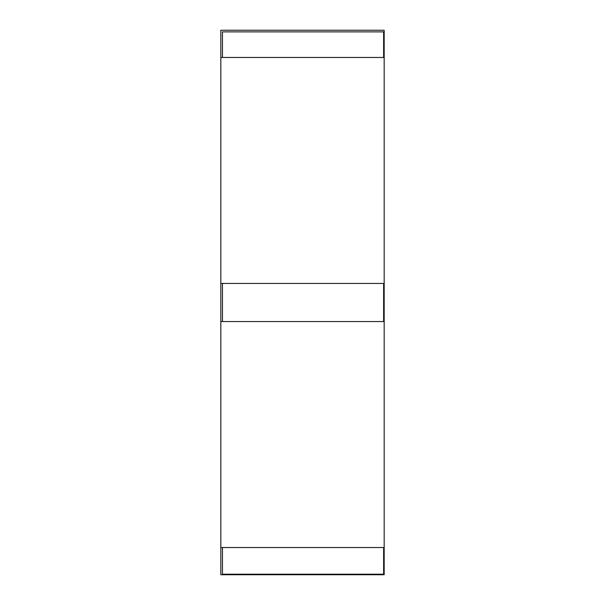 <?xml version="1.0" encoding="UTF-8"?>
<svg xmlns="http://www.w3.org/2000/svg" width="605" height="605" viewBox="0 0 605 605"><rect width="100%" height="100%" fill="white"/><g stroke="black" fill="none" stroke-linecap="round" stroke-linejoin="round"><path stroke-width="0.91" d="M383.63 57.475L383.63 31.883L222.459 31.883L222.459 57.475M222.459 283.442L222.459 321.558M222.459 547.525L222.459 574.205L383.63 574.205L383.63 547.525M383.63 321.558L383.63 283.442M220.825 574.75L384.175 574.75L384.175 30.25L220.825 30.25L220.825 574.75M384.175 321.558L220.825 321.558M220.825 547.525L384.175 547.525M220.825 283.442L384.175 283.442M384.175 57.475L220.825 57.475"/></g></svg>
